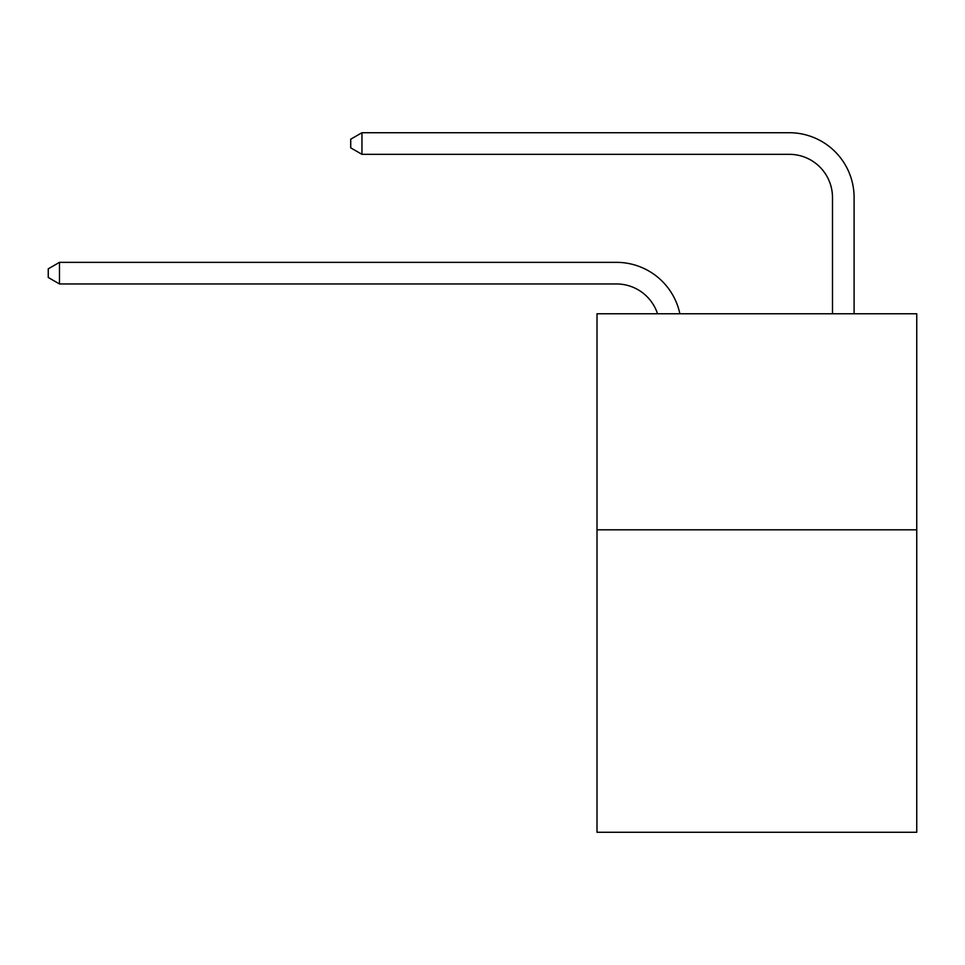 <?xml version="1.0" encoding="UTF-8"?>
<svg xmlns="http://www.w3.org/2000/svg" width="965" height="965" viewBox="0 0 965 965"><rect width="100%" height="100%" fill="white"/><g stroke="black" fill="none" stroke-linecap="round" stroke-linejoin="round"><path stroke-width="1.45" d="M916.75 529.809L916.75 832.276L597.009 832.276L597.009 313.77L916.75 313.77L916.75 529.809L597.009 529.809M616.442 283.951A43.208 43.208 -43.1 0 1 657.527 313.77A43.208 43.208 -39.7 0 0 616.442 283.951L59.48 283.951L48.25 277.474L48.25 268.837L59.48 262.347L616.442 262.347A64.812 64.812 136.9 0 1 679.867 313.77M832.493 313.77L832.493 197.535A43.208 43.208 36.5 0 0 789.286 154.328L361.947 154.328L350.717 147.85L350.717 139.201L361.947 132.724L789.286 132.724A64.812 64.812 48.2 0 1 854.097 197.535L854.097 313.77M59.48 283.951L59.48 262.347L616.442 262.347M832.493 197.535A43.208 43.208 -131.8 0 0 789.286 154.328A43.208 43.208 -131.8 0 1 832.493 197.535A43.208 43.208 -131.8 0 0 789.286 154.328A43.208 43.208 -131.8 0 1 832.493 197.535A43.208 43.208 -131.8 0 0 789.286 154.328A43.208 43.208 -131.8 0 1 832.493 197.535A43.208 43.208 -131.8 0 0 789.286 154.328A43.208 43.208 -131.8 0 1 832.493 197.535A43.208 43.208 -131.8 0 0 789.286 154.328A43.208 43.208 -131.8 0 1 832.493 197.535A43.208 43.208 -131.8 0 0 789.286 154.328A43.208 43.208 -131.8 0 1 832.493 197.535A43.208 43.208 -131.8 0 0 789.286 154.328A43.208 43.208 -131.8 0 1 832.493 197.535A43.208 43.208 -131.8 0 0 789.286 154.328A43.208 43.208 -131.8 0 1 832.493 197.535A43.208 43.208 -131.8 0 0 789.286 154.328A43.208 43.208 -131.8 0 1 832.493 197.535A43.208 43.208 -131.8 0 0 789.286 154.328A43.208 43.208 -131.8 0 1 832.493 197.535A43.208 43.208 -131.8 0 0 789.286 154.328A43.208 43.208 -131.8 0 1 832.493 197.535A43.208 43.208 -131.8 0 0 789.286 154.328A43.208 43.208 -131.8 0 1 832.493 197.535A43.208 43.208 -131.8 0 0 789.286 154.328A43.208 43.208 -131.8 0 1 832.493 197.535A43.208 43.208 -131.8 0 0 789.286 154.328A43.208 43.208 -131.8 0 1 832.493 197.535A43.208 43.208 -131.8 0 0 789.286 154.328A43.208 43.208 -131.8 0 1 832.493 197.535A43.208 43.208 -131.8 0 0 789.286 154.328A43.208 43.208 -131.8 0 1 832.493 197.535A43.208 43.208 -131.8 0 0 789.286 154.328A43.208 43.208 -131.8 0 1 832.493 197.535A43.208 43.208 -131.8 0 0 789.286 154.328A43.208 43.208 -131.8 0 1 832.493 197.535A43.208 43.208 -131.8 0 0 789.286 154.328A43.208 43.208 -131.8 0 1 832.493 197.535A43.208 43.208 -131.8 0 0 789.286 154.328A43.208 43.208 -131.8 0 1 832.493 197.535A43.208 43.208 -131.8 0 0 789.286 154.328A43.208 43.208 -131.8 0 1 832.493 197.535A43.208 43.208 -131.8 0 0 789.286 154.328A43.208 43.208 -131.8 0 1 832.493 197.535A43.208 43.208 -131.8 0 0 789.286 154.328A43.208 43.208 -131.8 0 1 832.493 197.535M361.947 132.724L361.947 154.328"/></g></svg>
